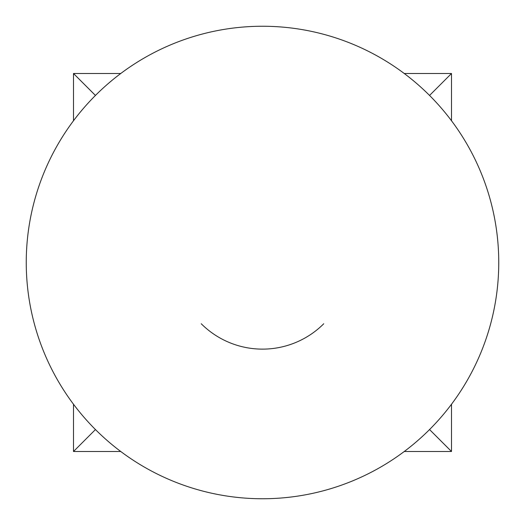 <?xml version="1.0" encoding="UTF-8"?>
<svg xmlns="http://www.w3.org/2000/svg" width="525" height="525" viewBox="0 0 525 525"><rect width="100%" height="100%" fill="white"/><g stroke="black" fill="none" stroke-linecap="round" stroke-linejoin="round"><path stroke-width="0.79" d="M429.555 429.555L451.5 451.5L451.5 404.25M451.5 120.75L451.5 73.5L429.555 95.445M451.5 73.5L404.25 73.5M120.75 73.5L73.5 73.5L95.445 95.445M73.5 404.25L73.5 451.5L120.75 451.5M404.25 451.5L451.5 451.5M201.246 323.754A86.625 86.625 0 0 0 323.754 323.754M73.5 451.5L95.445 429.555M73.5 73.5L73.5 120.75M262.5 498.75A236.25 236.25 0 0 0 498.75 262.5A236.25 236.25 0 0 0 262.5 26.25A236.25 236.25 0 0 0 26.25 262.5A236.25 236.25 0 0 0 262.5 498.75"/></g></svg>
